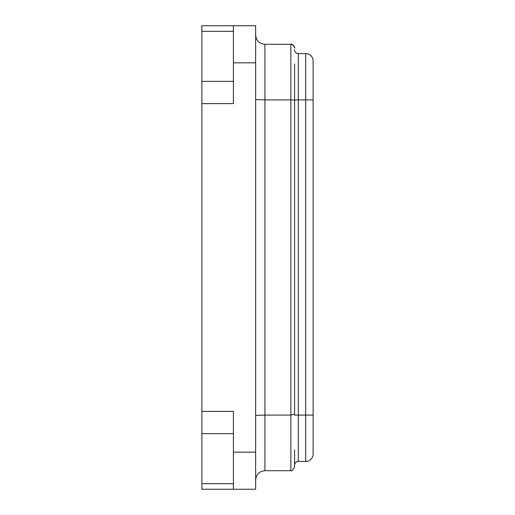 <?xml version="1.0" encoding="UTF-8"?>
<svg xmlns="http://www.w3.org/2000/svg" width="515" height="515" viewBox="0 0 515 515"><rect width="100%" height="100%" fill="white"/><g stroke="black" fill="none" stroke-linecap="round" stroke-linejoin="round"><path stroke-width="0.77" d="M294.58 63.944L294.58 415.09L294.58 99.91L298.288 99.91L298.288 461.44L305.704 461.44L298.288 461.44A3.708 3.708 0 0 0 294.58 465.148A3.708 3.708 0 0 1 298.288 461.44M294.58 449.904L294.58 467.008C292.996 470.079 291.76 471.315 290.878 470.71L264.916 470.71C259.29 471.251 256.2 474.341 255.646 479.98C256.2 474.341 259.29 471.251 264.916 470.71L264.916 415.09L255.871 415.36M294.58 100.193L290.872 99.91L290.872 44.29C293.106 44.528 294.342 45.758 294.58 47.985L294.58 48.004C295.971 48.719 291.265 42.507 290.878 44.29L264.916 44.29C259.29 43.743 256.2 40.653 255.646 35.02C256.2 40.653 259.29 43.743 264.916 44.29L264.916 99.91L255.646 99.569L264.916 99.91L264.916 415.09L290.872 415.09L290.872 99.91L264.916 99.91M255.646 62.83L233.398 62.83L233.398 25.75L255.646 25.75L255.646 452.17L233.398 452.17L233.398 411.376L201.88 411.376L233.398 411.376L233.398 433.63L201.88 433.63L201.88 489.25L233.398 489.25L233.398 452.17M255.646 452.17L255.646 489.25L233.398 489.25M233.398 62.83L233.398 103.624L201.88 103.624L201.88 433.63M290.872 470.71L290.872 415.09C293.041 414.169 294.277 414.169 294.58 415.09L305.704 415.09L305.704 99.91L298.288 99.91L298.288 53.56A3.708 3.708 0 0 1 294.58 49.852A3.708 3.708 0 0 0 298.288 53.56L305.704 53.56A7.416 7.416 0 0 1 313.12 60.976L313.12 454.024L313.12 415.09L305.704 415.09L305.704 461.44A7.416 7.416 0 0 0 313.12 454.024M305.704 53.56A7.416 7.416 0 0 1 313.12 60.976A7.416 7.416 0 0 0 305.704 53.56L305.704 99.91L313.12 99.91M233.398 25.75L201.88 25.75L201.88 103.624L233.398 103.624L233.398 81.37L201.88 81.37M233.398 31.312L201.88 31.312M233.398 483.688L201.88 483.688"/></g></svg>
